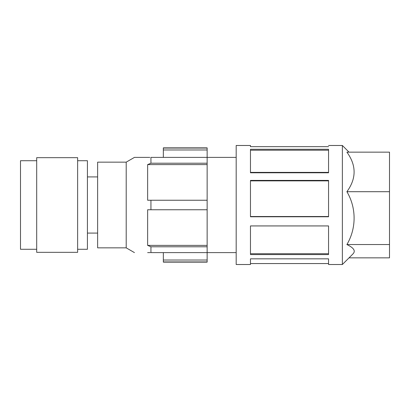 <?xml version="1.0" encoding="UTF-8"?>
<svg xmlns="http://www.w3.org/2000/svg" width="410" height="410" viewBox="0 0 410 410"><rect width="100%" height="100%" fill="white"/><g stroke="black" fill="none" stroke-linecap="round" stroke-linejoin="round"><path stroke-width="0.61" d="M36.69 249.28L20.5 249.28L20.5 160.72L36.69 160.72M36.69 252.329L36.69 157.671L77.633 157.671L77.633 252.329L36.69 252.329M77.633 160.72L87.422 160.72L87.422 249.28L77.633 249.28M97.631 205L97.631 162.15L126.203 162.15L126.203 247.85L97.631 247.85L97.631 205M147.641 252.611C130.221 252.611 130.221 252.611 147.641 252.611C130.221 252.611 130.221 252.611 147.641 252.611L150.326 252.611M236.186 252.611L150.941 252.611L150.941 246.784L147.641 245.39L147.641 209.761L150.941 209.761L150.941 200.239L147.641 200.239L147.641 164.605L150.941 163.211L150.941 157.389L207.142 157.389L207.142 262.133L163.339 262.133L163.339 252.611M149.834 157.389L134.449 157.389L126.203 162.15M163.339 157.389L163.339 147.861L207.142 147.861L207.142 157.389L236.186 157.389M207.142 149.973L163.339 149.973M163.339 148.061L207.142 148.061M150.941 163.211L207.142 163.211M207.142 164.605L147.641 164.605M207.142 200.239L150.941 200.239M150.941 209.761L207.142 209.761M147.641 245.39L207.142 245.39M207.142 246.784L150.941 246.784M163.339 260.027L207.142 260.027M207.142 261.934L163.339 261.934M349.033 152.151L342.365 145.483L342.365 264.517L328.553 264.517L328.553 258.838L250.469 258.838L250.469 264.517L236.186 264.517L236.186 145.483L250.469 145.483L250.469 146.662L328.553 146.662L250.469 146.662M250.469 180.405L250.469 216.777L328.553 216.777L328.553 180.405L250.469 180.405M328.553 172.789L250.469 172.789L250.469 149.286L328.553 149.286L328.553 172.789M342.365 264.517L352.81 254.072C355.926 251.069 353.958 247.896 346.901 244.55C356.505 228.344 356.5 207.906 346.901 191.701C356.5 178.55 356.5 165.368 346.901 152.151L389.5 152.151L389.5 191.701L346.901 191.701M349.033 257.849L389.5 257.849L389.5 191.701M346.901 244.55L389.5 244.55M328.553 254.579L250.469 254.579L250.469 225.93L328.553 225.93L328.553 254.579M328.553 180.866L250.469 180.866M250.469 216.511L328.553 216.511M250.469 253.744L328.553 253.744M250.469 172.39L328.553 172.39M328.553 150.203L250.469 150.203M87.422 233.09L97.631 233.09M126.203 247.85L134.449 252.611M342.365 145.483L328.553 145.483M250.469 263.563L328.553 263.563M87.422 176.91L97.631 176.91"/></g></svg>
